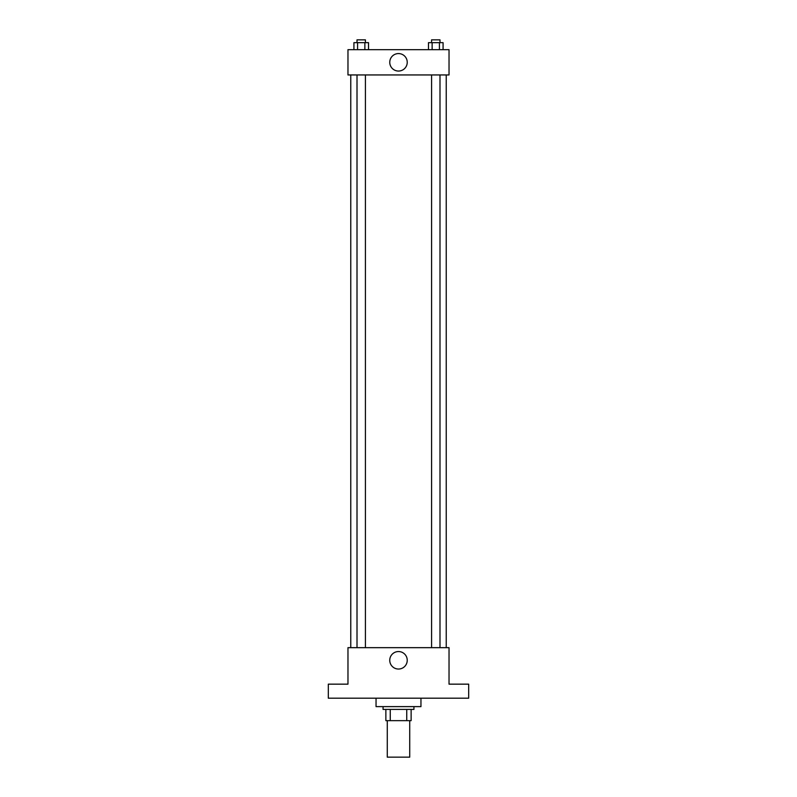 <?xml version="1.0" encoding="UTF-8"?>
<svg xmlns="http://www.w3.org/2000/svg" width="797" height="797" viewBox="0 0 797 797"><rect width="100%" height="100%" fill="white"/><g stroke="black" fill="none" stroke-linecap="round" stroke-linejoin="round"><path stroke-width="1.2" d="M387.272 720.657L387.272 757.15L409.728 757.15L409.728 720.657M406.739 709.42L406.739 720.657L385.868 720.657L385.868 709.42M406.739 720.657L411.132 720.657L411.132 709.42L411.132 720.657M413.942 706.62L413.942 709.42L383.058 709.42L383.058 706.62M390.261 709.42L390.261 720.657M376.045 698.192L376.045 706.62L420.955 706.62L420.955 698.192M468.686 698.192L328.314 698.192L328.314 684.155L347.97 684.155L347.97 647.662L449.03 647.662L449.03 684.155L468.686 684.155L468.686 698.192M407.237 660.295A8.737 8.737 0 0 1 394.126 667.866A8.737 8.737 0 0 1 394.126 652.723A8.737 8.737 0 0 1 407.237 660.295M446.23 74.948L446.23 647.662M431.575 647.662L431.575 74.948M365.425 74.948L365.425 647.662M449.03 74.948L347.97 74.948L347.97 49.673L449.03 49.673L449.03 74.948M407.237 62.305A8.737 8.737 0 0 1 394.126 69.877A8.737 8.737 0 0 1 394.126 54.744A8.737 8.737 0 0 1 407.237 62.305M443.072 49.673L443.072 42.659L428.487 42.659L428.487 49.673M439.426 42.659L439.426 49.673M432.133 42.659L432.133 49.673M431.575 42.659L431.575 39.85L439.994 39.85L439.994 42.659M368.513 49.673L368.513 42.659L353.928 42.659L353.928 49.673M364.867 42.659L364.867 49.673M357.574 42.659L357.574 49.673M357.006 42.659L357.006 39.85L365.425 39.85L365.425 42.659M350.77 74.948L350.77 647.662M439.994 647.662L439.994 74.948M357.006 74.948L357.006 647.662"/></g></svg>
